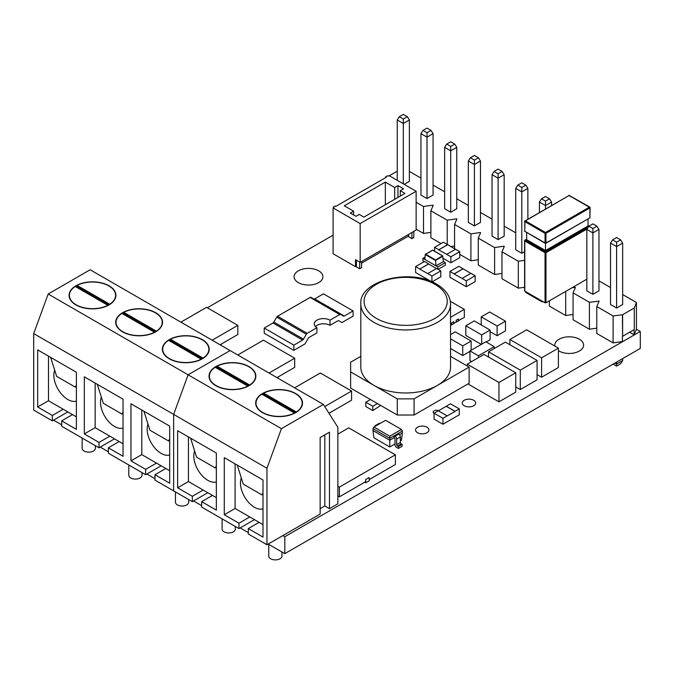 <?xml version="1.0" encoding="UTF-8"?>
<svg xmlns="http://www.w3.org/2000/svg" width="674" height="674" viewBox="0 0 674 674"><rect width="100%" height="100%" fill="white"/><g stroke="black" fill="none" stroke-linecap="round" stroke-linejoin="round"><path stroke-width="1.01" d="M203.017 358.374L203.017 358.088A23.093 13.328 -0 0 0 208.873 349.216A23.093 13.328 -0 0 0 202.116 339.789A23.093 13.328 -0 0 0 170.412 339.266L170.412 340.345A23.093 13.328 -0 0 0 169.46 340.867M201.155 359.166L168.551 340.345A23.093 13.328 -0 0 0 162.695 349.216A23.093 13.328 -0 0 0 169.46 358.644A23.093 13.328 -0 0 0 201.155 359.166L201.155 359.419M202.343 339.654A23.422 13.522 -0 0 0 176.824 336.722A23.422 13.522 -0 0 0 162.367 349.216A23.422 13.522 -0 0 0 169.225 358.779A23.422 13.522 -0 0 0 194.744 361.711A23.422 13.522 -0 0 0 209.21 349.216A23.422 13.522 -0 0 0 202.343 339.654M155.694 312.719A23.422 13.522 -0 0 0 130.166 309.787A23.422 13.522 -0 0 0 115.709 322.282A23.422 13.522 -0 0 0 122.575 331.844A23.422 13.522 -0 0 0 148.095 334.776A23.422 13.522 -0 0 0 162.552 322.282A23.422 13.522 -0 0 0 155.694 312.719M148.01 424.098A19.79 11.424 -120 0 0 147.159 429.161A19.79 11.424 -120 0 0 154.969 448.168A19.79 11.424 -120 0 0 169.688 454.975M101.361 397.163A19.79 11.424 -120 0 0 100.502 402.226A19.79 11.424 -120 0 0 108.32 421.242A19.79 11.424 -120 0 0 123.039 428.041M188.653 499.552L188.653 502.206A6.597 3.808 180 0 1 184.575 505.727A6.597 3.808 180 0 1 177.388 504.902A6.597 3.808 180 0 1 175.459 502.206L175.459 491.936M141.995 472.617L141.995 475.271A6.597 3.808 180 0 1 137.926 478.793A6.597 3.808 180 0 1 130.739 477.967A6.597 3.808 180 0 1 128.801 475.271L128.801 465.001M109.045 285.784A23.422 13.522 -0 0 0 83.517 282.861A23.422 13.522 -0 0 0 69.06 295.347A23.422 13.522 -0 0 0 75.918 304.909A23.422 13.522 -0 0 0 101.445 307.841A23.422 13.522 -0 0 0 115.903 295.347A23.422 13.522 -0 0 0 109.045 285.784M54.704 370.228A19.79 11.424 -120 0 0 53.853 375.292A19.79 11.424 -120 0 0 61.671 394.307A19.79 11.424 -120 0 0 76.389 401.106M95.346 445.683L95.346 448.336A6.597 3.808 180 0 1 91.276 451.858A6.597 3.808 180 0 1 84.082 451.032A6.597 3.808 180 0 1 82.152 448.336L82.152 438.066M109.719 304.505L109.719 304.227A23.093 13.328 -0 0 0 115.574 295.347A23.093 13.328 -0 0 0 108.809 285.919A23.093 13.328 -0 0 0 77.114 285.397L77.114 286.475A23.093 13.328 -0 0 0 76.154 286.998M107.848 305.297L75.244 286.475A23.093 13.328 -0 0 0 69.388 295.347A23.093 13.328 -0 0 0 76.154 304.774A23.093 13.328 -0 0 0 107.848 305.297L107.848 305.558M156.368 331.44L156.368 331.153A23.093 13.328 -0 0 0 162.223 322.282A23.093 13.328 -0 0 0 155.458 312.854A23.093 13.328 -0 0 0 123.763 312.332L123.763 313.41A23.093 13.328 -0 0 0 122.803 313.932M154.498 332.231L121.901 313.41A23.093 13.328 -0 0 0 116.038 322.282A23.093 13.328 -0 0 0 122.803 331.709A23.093 13.328 -0 0 0 154.498 332.231L154.498 332.484M156.368 331.153L123.763 312.332M155.694 331.844L123.763 313.41M109.719 304.227L77.114 285.397M109.045 304.909L77.114 286.475M320.142 508.668L324.809 505.98L329.468 508.668L337.868 503.823L337.868 427.324L323.41 404.434L230.104 350.564L188.113 374.803L173.656 414.4L173.656 490.891L154.995 480.115L154.995 474.732L169.688 483.216L169.688 426.12L130.967 403.76L130.967 460.864L145.668 469.348L145.668 474.732L161.153 465.793M145.668 474.732L108.346 453.189L108.346 447.797L123.039 456.281L123.039 399.185L84.317 376.825L84.317 433.93L99.011 442.414L99.011 447.797L114.504 438.858M99.011 447.797L61.688 426.254L61.688 420.862L76.389 429.346L76.389 372.25L37.668 349.89L37.668 406.995L52.361 415.479L52.361 420.862L67.847 411.924M52.361 420.862L33.7 410.087L33.7 333.596L173.656 414.4L173.656 490.891L192.317 501.667L207.803 492.728M141.793 410.011L141.793 454.613L169.688 470.722M95.144 383.076L95.144 427.678L123.039 443.787M48.486 356.142L48.486 400.744L76.389 416.852M323.41 404.434L281.42 428.672L188.113 374.803L230.104 350.564L90.148 269.76L48.166 294.007L33.7 333.596M281.42 428.672L266.963 468.27L173.656 414.4L188.113 374.803L48.166 294.007M52.361 415.479L63.188 409.228M72.514 414.62L61.688 420.862M48.486 400.744L37.668 406.995M50.634 357.38L56.65 376.37L75.311 387.146L76.389 386.522M75.311 387.146L76.389 384.997M99.011 442.414L109.837 436.162M119.163 441.546L108.346 447.797M145.668 469.348L156.486 463.097M165.821 468.481L154.995 474.732M95.144 427.678L84.317 433.93M141.793 454.613L130.967 460.864M97.283 384.315L103.307 403.305L121.969 414.08L123.039 413.457M121.969 414.08L123.039 411.932M143.941 411.25L149.957 430.239L168.618 441.007L169.688 440.392M168.618 441.007L169.688 438.867M203.017 358.088L170.412 339.266M202.343 358.779L170.412 340.345M295.65 393.523A23.422 13.522 0 0 0 270.122 390.591A23.422 13.522 0 0 0 255.665 403.086A23.422 13.522 0 0 0 262.523 412.648A23.422 13.522 0 0 0 288.051 415.58A23.422 13.522 0 0 0 302.508 403.086A23.422 13.522 0 0 0 295.65 393.523M241.317 477.967A19.79 11.424 -120 0 0 240.458 483.031A19.79 11.424 -120 0 0 248.276 502.037A19.79 11.424 -120 0 0 262.995 508.845M281.951 552.006L281.951 556.075A6.597 3.808 180 0 1 277.882 559.597A6.597 3.808 180 0 1 270.687 558.771A6.597 3.808 180 0 1 268.757 556.075L268.757 544.39M249.001 366.589A23.422 13.522 0 0 0 223.473 363.657A23.422 13.522 0 0 0 209.016 376.151A23.422 13.522 0 0 0 215.874 385.713A23.422 13.522 0 0 0 241.402 388.645A23.422 13.522 0 0 0 255.859 376.151A23.422 13.522 0 0 0 249.001 366.589M194.66 451.032A19.79 11.424 -120 0 0 193.809 456.096A19.79 11.424 -120 0 0 201.627 475.103A19.79 11.424 -120 0 0 216.346 481.91M235.302 526.487L235.302 529.141A6.597 3.808 180 0 1 231.233 532.662A6.597 3.808 180 0 1 224.038 531.837A6.597 3.808 180 0 1 222.108 529.141L222.108 518.87M249.675 385.309L249.675 385.023A23.093 13.328 0 0 0 255.53 376.151A23.093 13.328 0 0 0 248.765 366.723A23.093 13.328 0 0 0 217.07 366.201L217.07 367.279A23.093 13.328 0 0 0 216.11 367.802M247.805 386.101L215.2 367.279A23.093 13.328 0 0 0 209.344 376.151A23.093 13.328 0 0 0 216.11 385.579A23.093 13.328 0 0 0 247.805 386.101L247.805 386.354M296.324 412.244L296.324 411.957A23.093 13.328 0 0 0 302.179 403.086A23.093 13.328 0 0 0 295.414 393.658A23.093 13.328 0 0 0 263.719 393.136L263.719 394.214A23.093 13.328 0 0 0 262.759 394.737M294.454 413.036L261.857 394.214A23.093 13.328 0 0 0 255.994 403.086A23.093 13.328 0 0 0 262.759 412.513A23.093 13.328 0 0 0 294.454 413.036L294.454 413.288M296.324 411.957L263.719 393.136M295.65 412.648L263.719 394.214M249.675 385.023L217.07 366.201M249.001 385.713L217.07 367.279M266.963 468.27L266.963 544.761L320.142 514.06L320.142 437.561L329.468 432.177L329.468 508.668M266.963 544.761L248.302 533.985L248.302 528.601L262.995 537.085L262.995 479.981L224.273 457.629L224.273 514.734L238.967 523.218L238.967 528.601L254.46 519.662M238.967 528.601L201.644 507.05L201.644 501.667L216.346 510.151L216.346 453.046L177.624 430.694L177.624 487.799L192.317 496.283L192.317 501.667M235.1 463.881L235.1 508.482L262.995 524.591M188.442 436.946L188.442 481.548L216.346 497.656M192.317 496.283L203.135 490.032M212.47 495.415L201.644 501.667M188.442 481.548L177.624 487.799M190.59 438.184L196.606 457.174L215.267 467.941L216.346 467.326M215.267 467.941L216.346 465.801M238.967 523.218L249.793 516.966M259.119 522.35L248.302 528.601M235.1 508.482L224.273 514.734M237.24 465.119L243.263 484.109L261.916 494.876L262.995 494.261M261.916 494.876L262.995 492.736M324.809 505.98L324.809 434.873M431.031 130.411L433.07 133.646L433.07 195.056L427.004 198.56L420.947 195.056L420.947 133.646L422.977 130.411L427.004 132.736L431.031 130.411L427.004 128.085L422.977 130.411M478.43 157.775L480.469 161.01L480.469 222.42L474.403 225.925L468.346 222.42L468.346 161.01L470.376 157.775L474.403 160.1L478.43 157.775L474.403 155.458L470.376 157.775M524.599 251.68L521.802 253.289L515.736 249.784L515.736 188.375L517.775 185.148L521.802 187.473L525.83 185.148L521.802 182.823L517.775 185.148M620.628 239.877L622.666 243.103L622.666 304.513L616.6 308.018L610.534 304.513L610.534 243.103L612.573 239.877L616.6 242.202L620.628 239.877L616.6 237.551L612.573 239.877M610.534 287.545L598.967 280.873M515.736 232.816L504.169 226.135M492.037 219.134L480.469 212.453M468.346 205.452L456.77 198.771M444.646 191.77L433.07 185.089M420.947 178.088L409.371 171.407M397.247 171.196L389.311 175.771M416.136 202.251L423.508 206.505L432.843 205.157L433.214 205.376L430.88 210.76L447.207 220.187L456.542 218.839L456.913 219.058L454.579 224.442L470.907 233.87L480.242 232.522L480.613 232.741L478.279 238.124L494.606 247.552L503.933 246.204L504.312 246.423L501.978 251.806L518.306 261.234L524.599 260.324M572.175 287.663L575.411 287.469L573.077 292.853L589.405 302.281L599.11 301.152L596.776 306.535L613.104 315.963L622.616 314.724L634.285 307.993L636.424 302.5L622.666 294.555M596.928 226.194L598.967 229.421L598.967 290.831L592.901 294.336L586.835 290.831L586.835 229.421L588.874 226.194L592.901 228.52L596.928 226.194L592.901 223.869L588.874 226.194M502.13 171.466L504.169 174.692L504.169 236.102L498.103 239.607L492.037 236.102L492.037 174.692L494.076 171.466L498.103 173.782L502.13 171.466L498.103 169.14L494.076 171.466M454.731 144.093L456.77 147.328L456.77 208.738L450.704 212.243L444.646 208.738L444.646 147.328L446.677 144.093L450.704 146.418L454.731 144.093L450.704 141.767L446.677 144.093M407.34 116.728L403.313 114.403L399.286 116.728L403.313 119.054L407.34 116.728L409.371 119.964L409.371 181.373L404.198 184.364M622.431 314.615L622.616 336.275L634.285 329.535L634.285 307.993M416.136 229.185L423.508 233.44L430.88 232.378M450.805 246.6L454.579 246.061M430.88 210.76L430.88 237.695L441.074 243.584M459.752 254.359L470.907 260.804L478.279 259.743M478.279 238.124L478.279 265.059L494.606 274.487L501.978 273.425M501.978 251.806L501.978 278.741L518.306 288.169L524.599 287.259M525.678 291.615L525.678 292.423L542.006 301.851L543.126 301.691M549.377 300.823L549.377 306.106L565.705 315.533L573.077 314.472M573.077 292.853L573.077 319.788L589.405 329.215L596.776 328.154M629.617 332.231L634.099 334.818L636.424 329.434L636.424 302.5M596.776 306.535L596.776 333.47L613.104 342.898L622.431 341.549L622.431 336.166M598.731 300.933L598.731 302.011M613.104 315.963L613.104 342.898M622.616 314.724L622.616 336.275M634.099 334.818L634.099 329.645M614.915 363.075L616.6 364.044L622.666 360.539L622.666 358.602M616.6 362.098L616.6 366.1L613.138 364.103M622.666 360.539L620.628 363.775L616.6 366.1M622.666 243.103L616.6 246.608L616.6 308.018M616.6 242.202L616.6 246.608L610.534 243.103M575.032 287.25L575.032 288.329M589.405 302.281L589.405 329.215M565.705 291.404L565.705 315.533M542.006 301.042L542.006 301.851M503.933 246.204L503.933 247.282M518.306 261.234L518.306 288.169M480.242 232.522L480.242 233.6M494.606 247.552L494.606 274.487M456.542 218.839L456.542 219.918M454.579 224.442L454.579 248.782M470.907 233.87L470.907 260.804M432.843 205.157L432.843 206.236M447.207 220.187L447.207 244.418M423.508 206.505L423.508 233.44M598.967 229.421L592.901 232.926L592.901 294.336M592.901 228.52L592.901 232.926L586.835 229.421M549.529 198.83L545.502 196.505L541.475 198.83L545.502 201.155L549.529 198.83L551.568 202.057L545.502 205.562L539.436 202.057L539.436 212.394M545.502 201.155L545.502 208.889M551.568 202.057L551.568 205.393M525.83 185.148L527.868 188.375L521.802 191.879L521.802 253.289M521.802 187.473L521.802 191.879L515.736 188.375M527.868 188.375L527.868 219.075M504.169 174.692L498.103 178.197L498.103 239.607M498.103 173.782L498.103 178.197L492.037 174.692M480.469 161.01L474.403 164.515L474.403 225.925M474.403 160.1L474.403 164.515L468.346 161.01M456.77 147.328L450.704 150.833L450.704 212.243M450.704 146.418L450.704 150.833L444.646 147.328M433.07 133.646L427.004 137.151L427.004 198.56M427.004 132.736L427.004 137.151L420.947 133.646M409.371 119.964L403.313 123.468L397.247 119.964L397.247 180.346M403.313 119.054L403.313 183.85M539.436 202.057L541.475 198.83M397.247 119.964L399.286 116.728M586.835 279.196L545.974 302.794L545.039 302.794L524.793 291.101L524.793 290.561M545.502 243.39L545.502 250.543L588.048 225.975L588.048 218.924M526.655 232.606L526.655 239.658L545.502 250.543L545.502 251.621L525.72 240.197L526.655 239.658M588.048 225.975L588.756 226.38M450.544 304.05L450.544 367.077A44.863 25.898 180 0 1 437.401 385.393A44.863 25.898 180 0 1 373.952 385.393A44.863 25.898 180 0 1 360.817 367.077L360.817 304.05A44.863 25.898 180 0 0 373.952 322.366A44.863 25.898 180 0 0 422.851 327.985A44.863 25.898 180 0 0 450.544 304.05C450.35 296.206 445.741 289.601 436.718 284.226C410.651 267.671 358.661 280.687 360.817 304.05M427.004 427.232A6.706 3.867 0 0 0 419.7 426.389A6.706 3.867 0 0 0 415.563 429.97A6.706 3.867 0 0 0 417.526 432.7A6.706 3.867 0 0 0 424.831 433.542A6.706 3.867 0 0 0 428.967 429.97A6.706 3.867 0 0 0 427.004 427.232M473.696 400.272A6.706 3.867 0 0 0 466.391 399.438A6.706 3.867 0 0 0 462.254 403.01A6.706 3.867 0 0 0 464.218 405.748A6.706 3.867 0 0 0 471.522 406.591A6.706 3.867 0 0 0 475.659 403.01A6.706 3.867 0 0 0 473.696 400.272M438.622 410.685A3.353 1.938 0 0 0 435.059 410.432A3.353 1.938 0 0 0 433.138 412.176A3.353 1.938 0 0 0 434.081 413.524M318.701 270.838A14.415 8.324 0 0 0 302.997 269.036A14.415 8.324 0 0 0 294.1 276.719A14.415 8.324 0 0 0 298.321 282.608A14.415 8.324 0 0 0 314.025 284.411A14.415 8.324 0 0 0 322.922 276.719A14.415 8.324 0 0 0 318.701 270.838M558.409 350.649A14.415 8.324 0 0 0 559.016 351.019A14.415 8.324 0 0 0 574.72 352.822A14.415 8.324 0 0 0 583.617 345.13A14.415 8.324 0 0 0 579.396 339.249A14.415 8.324 0 0 0 563.691 337.447A14.415 8.324 0 0 0 554.795 345.13A14.415 8.324 0 0 0 554.887 346.091M360.817 356.352L350.632 362.233L350.632 388.089L377.457 403.574L372.789 406.27L372.789 410.576L380.667 405.428M372.789 410.576L365.788 406.54L365.788 402.226L370.456 399.539M484.033 318.49L497.1 326.022L497.1 335.719L490.091 331.675M497.1 335.719L505.492 330.867L505.492 321.178L502.694 319.56M469.972 351.381L462.735 355.56L450.544 348.525M472.777 349.317L469.972 350.935L469.972 360.632L471.631 361.593M468.632 327.37L465.835 325.761L474.226 320.908L490.091 330.066L490.091 339.763L486.215 341.996M465.835 325.761L465.835 335.458L481.312 344.389M398.393 448.437L398.393 446.533L402.125 444.377L402.125 446.289L398.393 448.437L396.641 447.426A2.334 1.348 -120 0 1 394.989 444.562L394.989 439.094A1.171 0.674 60 0 0 394.197 437.687L394.197 435.783L389.766 438.336L389.766 440.248L394.197 437.687M364.701 482.213L365.729 482.811L369.234 480.789L369.234 477.554L365.637 479.526L365.637 481.674L339.393 496.831L337.868 495.946M335.804 409.32L333.613 410.584M330.209 412.547L329.156 413.533M222.049 343.639L220.406 344.962M459.752 251.655L450.881 256.769L446.685 254.351L455.548 249.228L459.752 251.655L459.752 257.67L450.881 262.784L443.172 258.336M447.148 415.892L455.076 411.418L446.213 406.304L450.409 403.768L459.272 408.891L459.272 414.813L442.944 424.241L434.081 419.127L434.081 413.196L438.277 410.769L447.148 415.892L442.944 418.318L434.081 413.196M475.153 275.75L466.29 280.873L462.094 278.446L470.958 273.332L475.153 275.75L475.153 281.614L466.29 286.728L449.962 277.3L449.962 271.445L458.826 266.323L463.021 268.749L454.158 273.871L449.962 271.445M431.183 281.513L415.597 272.515L415.597 266.592L424.46 261.47L428.656 263.896L419.792 269.01L415.597 266.592M440.788 270.897L431.924 276.02L427.729 273.593L436.592 268.471L440.788 270.897L440.788 276.82L432.042 281.875M451.218 325.011L453.644 323.722L453.644 321.784M361.559 261.554L361.559 267.696L359.689 268.774L355.771 266.516M532.409 357.742L537.077 360.438L537.077 379.833L520.286 389.53L515.753 386.91M515.753 372.756L498.954 382.453L471.893 366.833L467.234 364.137L484.025 354.44L515.753 372.756L515.753 392.142L498.954 401.839L471.884 386.227M467.933 383.927L471.893 386.219M514.557 342.198L509.889 339.502L526.68 329.805L558.409 348.121L558.409 367.515L541.61 377.213L537.077 374.592M333.099 235.159L207.331 307.774M282.878 535.569L284.816 536.689L640.3 331.448L636.424 329.215M411.94 232.471L411.94 238.613L413.811 237.534L413.811 231.393M411.94 238.613L408.023 236.347M455.885 322.324L458.312 321.026L458.312 319.088M278.926 376.48L277.284 377.802M438.108 269.356L445.312 265.194L445.312 262.633L443.441 261.546L435.994 265.859L435.547 260.484L425.243 254.528L424.797 259.389L435.994 265.859M437.847 269.204L437.847 266.938L422.918 258.319L422.918 260.889L424.199 261.622M373.202 432.363L373.421 434.022M318.676 301.8L319.164 301.514M313.831 299.003A1.677 0.969 120 0 0 314.665 298.919L344.288 316.022L353.092 310.941L353.092 316.14L342.426 322.298A1.677 0.969 -60 0 1 341.583 322.383L338.719 320.723A1.677 0.969 -60 0 0 337.885 320.807L337.447 321.068M337.438 321.051L329.99 325.348L329.99 320.175A9.234 5.333 0 0 0 319.923 319.021A9.234 5.333 0 0 0 314.219 323.941A9.234 5.333 0 0 0 316.923 327.716L316.923 332.889L309.046 337.463A1.677 0.969 -60 0 0 308.203 338.348L305.347 343.302A1.677 0.969 120 0 1 304.505 344.187L293.839 350.345L264.216 333.242L264.216 328.044L293.839 345.147L293.839 350.345M268.185 544.053L284.816 553.657L640.3 348.416L640.3 331.448M53.583 420.155L61.688 424.839M100.241 447.089L108.346 451.774M146.89 474.024L154.995 478.709M193.539 500.959L201.644 505.643M240.188 527.894L248.302 532.578M284.816 536.689L284.816 553.657M536.942 355.139L514.548 342.207M558.409 348.121L541.61 357.818L541.61 377.213M536.951 355.131L541.61 357.818M509.889 339.502L509.889 344.743M498.954 382.453L498.954 401.839M467.234 364.137L467.234 365.99M537.077 360.438L520.286 370.136L488.557 351.82L488.557 357.052M488.557 351.82L505.357 342.122L532.418 357.751M520.286 370.136L520.286 389.53M386.286 177.254L335.896 206.345L335.248 205.966L333.377 207.044L334.034 207.415L333.099 207.954L360.16 223.583L416.136 191.256L389.083 175.636L388.148 176.175L387.491 175.796L385.629 176.874L386.286 177.254M361.559 263.172L408.671 235.967L408.671 234.35M363.893 217.112L359.225 214.425L355.956 216.303L350.362 213.077L353.623 211.189L344.296 205.806L385.351 182.098L394.678 187.49L397.946 185.603L403.541 188.838L400.28 190.717L404.939 193.413L363.893 217.112M353.623 214.964L353.623 211.189M400.28 196.109L400.28 190.717M394.678 199.335L394.678 187.49M385.351 204.728L385.351 182.098M333.099 207.954L333.099 253.744L355.493 266.677L356.428 266.137L356.428 260.206M355.493 266.677L355.493 259.675L360.16 262.363L416.136 230.045L416.136 191.256M360.16 223.583L360.16 262.363M385.629 177.633L385.629 176.874M359.689 262.093L359.689 268.774M333.377 207.794L333.377 207.044M397.946 197.457L397.946 185.603M450.316 301.278L464.327 309.366L464.327 317.446L458.312 320.706M458.497 320.816L458.497 318.979L456.163 320.327L456.163 322.164L453.644 323.402M453.829 323.503L453.829 321.675L451.504 323.023L451.504 324.851L450.544 325.407M464.327 309.366L450.544 317.328M436.499 268.53L428.656 264.006L419.792 269.01M431.924 276.02L431.924 281.825M419.792 269.12L427.729 273.593M466.29 280.873L466.29 286.728M470.865 273.383L463.021 268.749M463.021 268.859L454.158 273.973L462.094 278.446M442.944 418.318L442.944 424.241M459.272 408.891L455.076 411.308L446.213 406.195M446.213 406.304L438.378 410.828M450.881 256.769L450.881 262.784M434.553 247.341L443.416 242.227L447.62 244.654L438.757 249.768L434.553 247.341L434.553 251.2M455.456 249.287L447.62 244.654M447.62 244.763L438.757 249.877L446.685 254.351M212.142 340.193L237.821 325.373L237.821 334.531L220.078 344.776M237.821 325.373L206.564 307.327L180.885 322.147M324.742 406.548L351.575 391.055L351.575 400.213L328.979 413.263M351.575 391.055L320.319 373.008L294.648 387.828M269.027 373.034L294.698 358.214L294.698 367.372L276.955 377.617M294.698 358.214L263.441 340.168L237.77 354.987M337.868 486.249L339.393 487.134L395.377 454.807L395.377 464.504L369.234 479.602M395.377 454.807L348.728 427.872L337.868 434.14M339.393 487.134L339.393 496.831M365.637 479.526L369.234 477.554M365.729 482.811L365.729 479.576M425.008 257.114L422.918 258.319M445.312 262.633L437.847 266.938M425.665 254.267L432.683 250.206L425.243 254.502L425.707 254.258L435.547 259.945L435.547 260.484M435.547 259.945L442.532 255.918L443.441 261.554M432.683 250.231L442.995 256.154L435.547 260.45M389.766 436.188L401.426 429.456L385.57 420.298L373.901 427.03L389.766 436.188L389.766 438.336L372.975 428.647L372.975 430.551L389.766 440.248L389.766 446.963L373.901 437.805L372.975 430.551M398.722 434.081A2.334 1.348 60 0 1 400.373 436.946L396.641 439.094A2.334 1.348 -120 0 0 394.989 436.238L398.722 434.081L397.93 433.626L402.361 431.065L402.361 432.978L399.421 434.671M376.463 425.547A2.334 1.348 -120 0 0 375.443 425.513A2.334 1.348 -120 0 0 374.971 426.415M375.443 425.513L379.176 423.356A2.334 1.348 60 0 1 380.195 423.398M402.361 432.978L401.426 440.223L400.373 440.838M394.989 443.947L389.766 446.963M396.641 439.094L396.641 444.562L400.373 442.414A1.171 0.674 -120 0 0 401.199 443.837L397.466 445.994A1.171 0.674 60 0 1 396.641 444.562M394.989 436.238L394.197 435.783L397.93 433.626M398.393 446.533L397.466 445.994M400.373 436.946L400.373 442.414M402.125 444.377L401.199 443.837M402.361 431.065L401.426 429.456M373.901 427.03L372.975 428.647M490.091 330.066L481.691 334.919L481.691 344.17M468.624 327.379L481.691 334.919M469.972 350.935L478.371 355.788L481.169 354.17M478.371 355.788L478.371 357.7M472.769 349.326L485.836 341.777L494.236 346.63L494.236 348.542M481.177 354.179L494.236 346.63M450.544 334.582L455.27 331.852L471.134 341.01L471.134 350.269M471.134 341.01L462.735 345.863L462.735 355.56M450.544 338.837L462.735 345.863M497.1 326.022L505.492 321.178M484.033 318.482L481.236 316.864L481.236 324.952M481.236 316.864L489.636 312.02L502.703 319.56M350.632 371.93L397.281 398.865L397.281 415.024L414.08 415.024L469.129 383.245L469.129 367.077L450.544 356.352M397.281 398.865L414.08 398.865L469.129 367.077M377.457 403.574L397.281 415.024M414.08 398.865L414.08 415.024M372.789 406.27L365.788 402.226M302.643 340.067L273.012 322.964A1.677 0.969 120 0 0 273.855 322.079L303.477 339.182A1.677 0.969 -60 0 1 302.643 340.067L293.839 345.147M303.477 339.182L306.341 334.228A1.677 0.969 -60 0 1 307.176 333.344L316.923 327.716M273.012 322.964L264.216 328.044M337.447 315.862L339.755 314.539A1.677 0.969 -60 0 1 340.589 314.455L310.967 297.352A1.677 0.969 120 0 0 310.133 297.428L277.553 316.241A1.677 0.969 120 0 0 276.711 317.125L273.855 322.079M341.583 322.383L338.727 320.731M344.288 316.022A1.677 0.969 -60 0 1 343.454 316.106L340.589 314.455M314.665 298.919L323.461 293.839L353.092 310.941M337.438 315.87L329.99 320.175M315.381 326.536A9.234 5.333 180 0 1 329.99 325.348M545.039 302.794L545.039 252.691L524.793 241.006L524.793 291.101M569.673 195.704L569.53 195.401A0.657 0.657 0 0 0 568.873 195.401L590.112 207.659A0.657 0.657 0 0 0 589.775 207.087L569.201 195.435L525.257 220.802L545.502 232.496L589.447 207.12L590.112 207.659L589.919 217.626L589.919 207.929L545.974 233.305L545.974 243.002L589.775 217.929A0.657 0.657 0 0 0 590.112 217.357L589.919 217.087M587.155 228.916L545.974 252.691L545.974 302.794M525.257 231.578L545.173 243.297A0.657 0.657 0 0 0 545.83 243.297L545.039 243.002L545.039 233.305L524.793 221.611L524.793 231.308L545.83 243.297L589.775 217.929M588.495 226.801L545.502 251.621M526.655 239.388L525.257 240.197L545.502 251.891L588.225 227.222M588.882 226.186L588.048 225.706M545.974 233.305L545.502 232.496L545.039 233.305L545.974 233.305M524.928 231.612L524.599 231.039A0.657 0.657 0 0 0 524.928 231.612M524.793 230.769L524.928 220.769A0.657 0.657 0 0 0 524.599 221.342L568.738 195.704M524.793 240.466L524.793 241.006L525.257 240.197L524.793 240.466M545.502 251.891L545.039 252.691L545.974 252.691L545.502 251.891M376.286 318.33A41.561 23.994 0 0 0 435.067 318.33A41.561 23.994 0 0 0 435.067 284.394A41.561 23.994 0 0 0 376.286 284.394A41.561 23.994 0 0 0 376.286 318.33M306.341 334.228L276.711 317.125M307.176 333.344L277.553 316.241M310.133 297.428L339.755 314.539M208.873 351.483L208.873 349.216M115.574 297.613L115.574 295.347M162.223 324.548L162.223 322.282M116.038 324.548L116.038 322.282M69.388 297.613L69.388 295.347M162.695 351.483L162.695 349.216M255.53 378.417L255.53 376.151M302.179 405.352L302.179 403.086M255.994 405.352L255.994 403.086M209.344 378.417L209.344 376.151M524.599 290.831L524.599 240.736A0.657 0.657 0 0 1 524.928 240.163L526.655 239.169M589.076 226.076L588.048 225.487M442.86 255.994L432.683 250.121L425.378 254.342"/></g></svg>
